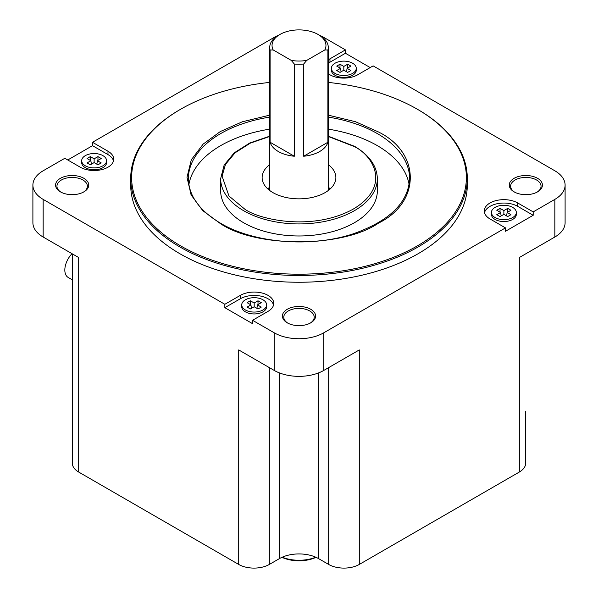 <?xml version="1.0" encoding="UTF-8"?>
<svg xmlns="http://www.w3.org/2000/svg" width="598" height="598" viewBox="0 0 598 598"><rect width="100%" height="100%" fill="white"/><g stroke="black" fill="none" stroke-linecap="round" stroke-linejoin="round"><path stroke-width="0.9" d="M328.265 115.145L355.466 121.715L378.198 131.837C420.79 152.512 421.029 202.251 378.556 223.076C343.013 247.736 256.871 248.155 220.527 223.704L202.737 210.623L191.098 194.903L186.995 177.329L191.308 159.786L203.126 144.133L220.311 131.545L242.392 121.76L269.735 115.145M328.265 136.464L353.919 146.42C371.911 154.478 392.729 185.686 353.179 209.128C312.223 231.747 258.358 219.451 244.575 208.986L228.959 195.995L222.067 176.186L225.483 164.398L235.029 152.849L250.398 143.101L269.735 136.464M130.708 178.316L130.708 185.088A168.292 97.16 0 0 0 234.595 274.856A168.292 97.16 0 0 0 418.002 253.791A168.292 97.16 0 0 0 467.292 185.088L467.292 178.316A168.292 97.16 180 0 1 418.002 247.019A168.292 97.16 180 0 1 234.595 268.083A168.292 97.16 180 0 1 130.708 178.316A168.292 97.16 180 0 1 179.998 109.613L180.648 109.24A167.373 96.629 180 0 1 269.735 82.419M328.265 82.419A167.373 96.629 180 0 1 417.352 109.232L418.002 109.613A168.292 97.16 180 0 1 467.292 178.316M60.428 178.316A16.595 9.583 0 0 0 60.428 191.861A16.595 9.583 0 0 0 83.892 191.861L83.892 191.861A16.595 9.583 0 0 0 83.892 178.316A16.595 9.583 0 0 0 60.428 178.316M83.384 192.145A15.212 8.783 0 0 0 87.375 186.217A15.212 8.783 0 0 0 77.979 178.107A15.212 8.783 0 0 0 61.407 180.005A15.212 8.783 0 0 0 56.952 186.217A15.212 8.783 0 0 0 60.936 192.145M514.108 178.316A16.595 9.583 0 0 0 514.108 191.861A16.595 9.583 0 0 0 537.572 191.861L537.572 191.861A16.595 9.583 0 0 0 537.572 178.316A16.595 9.583 0 0 0 514.108 178.316M537.064 192.145A15.212 8.783 0 0 0 541.048 186.217A15.212 8.783 0 0 0 531.659 178.107A15.212 8.783 0 0 0 515.08 180.005A15.212 8.783 0 0 0 510.625 186.217A15.212 8.783 0 0 0 514.616 192.145M287.264 309.278A16.595 9.583 0 0 0 287.264 322.83A16.595 9.583 0 0 0 310.736 322.83L310.736 322.83A16.595 9.583 0 0 0 310.736 309.278A16.595 9.583 0 0 0 287.264 309.278M310.22 323.107A15.212 8.783 0 0 0 314.212 317.179A15.212 8.783 0 0 0 304.823 309.069A15.212 8.783 0 0 0 288.243 310.975A15.212 8.783 0 0 0 283.788 317.179A15.212 8.783 0 0 0 287.78 323.107M328.265 73.681A19.592 11.31 0 0 0 357.671 74.802L373.13 65.877L554.847 170.789A35.028 20.227 180 0 1 565.103 185.088A35.028 20.227 180 0 1 554.847 199.388L533.184 211.894L533.184 215.28L505.482 231.276L505.482 227.89L323.772 332.802A35.028 20.227 180 0 1 274.228 332.802L252.573 320.296L252.573 323.682L224.841 307.671L224.841 304.285L43.153 199.388A35.028 20.227 180 0 1 32.897 185.088A35.028 20.227 180 0 1 43.153 170.789L64.816 158.283L80.274 167.208A19.592 11.31 0 0 0 107.976 167.208A19.592 11.31 0 0 0 113.717 159.21A19.592 11.31 0 0 0 107.976 151.219L92.518 142.287L274.228 37.375A35.028 20.227 180 0 1 278.548 35.26M113.493 160.907A19.592 11.31 0 0 0 107.976 154.605L92.518 145.673L92.518 142.287M516.313 212.469L516.313 214.353A12.446 7.183 180 0 1 512.673 219.436A12.446 7.183 180 0 1 499.113 220.991A12.446 7.183 180 0 1 491.429 214.353L491.429 212.469A12.446 7.183 180 0 1 495.069 207.386A12.446 7.183 180 0 1 508.636 205.832A12.446 7.183 180 0 1 516.313 212.469A12.446 7.183 180 0 1 512.673 217.552A12.446 7.183 180 0 1 499.113 219.107A12.446 7.183 180 0 1 491.429 212.469M356.266 68.314L356.266 70.198A12.446 7.183 180 0 1 352.618 75.273A12.446 7.183 180 0 1 339.059 76.836A12.446 7.183 180 0 1 331.374 70.198L331.374 68.314A12.446 7.183 180 0 1 335.022 63.231A12.446 7.183 180 0 1 348.582 61.676A12.446 7.183 180 0 1 356.266 68.314A12.446 7.183 180 0 1 352.618 73.39A12.446 7.183 180 0 1 339.059 74.952A12.446 7.183 180 0 1 331.374 68.314M106.571 160.72L106.571 162.604A12.446 7.183 180 0 1 102.931 167.679A12.446 7.183 180 0 1 89.364 169.241A12.446 7.183 180 0 1 81.687 162.604L81.687 160.72A12.446 7.183 180 0 1 85.327 155.637A12.446 7.183 180 0 1 98.887 154.082A12.446 7.183 180 0 1 106.571 160.72A12.446 7.183 180 0 1 102.931 165.796A12.446 7.183 180 0 1 89.364 167.358A12.446 7.183 180 0 1 81.687 160.72M266.626 304.875L266.626 306.759A12.446 7.183 180 0 1 262.978 311.842A12.446 7.183 180 0 1 249.418 313.397A12.446 7.183 180 0 1 241.734 306.759L241.734 304.875A12.446 7.183 180 0 1 245.382 299.792A12.446 7.183 180 0 1 258.941 298.238A12.446 7.183 180 0 1 266.626 304.875A12.446 7.183 180 0 1 262.978 309.958A12.446 7.183 180 0 1 249.418 311.513A12.446 7.183 180 0 1 241.734 304.875M417.352 109.232A167.373 96.629 180 0 1 417.352 245.89A167.373 96.629 180 0 1 180.656 245.89A167.373 96.629 180 0 1 180.648 109.232L179.998 109.613M269.735 129.146A110.623 63.866 0 0 0 220.782 145.576A110.623 63.866 0 0 0 188.878 184.677M377.353 178.69L377.353 190.732A78.353 45.239 180 0 1 354.405 222.725A78.353 45.239 180 0 1 269.018 232.532A78.353 45.239 180 0 1 220.647 190.732L220.647 178.69A78.353 45.239 180 0 0 243.094 210.391A78.353 45.239 180 0 0 354.405 210.683A78.353 45.239 180 0 0 377.353 178.69C376.979 166.027 369.4 155.248 354.621 146.361L328.265 136.172M328.265 164.614A36.874 21.289 180 0 1 335.874 177.561A36.874 21.289 180 0 1 325.073 192.616A36.874 21.289 180 0 1 284.887 197.228A36.874 21.289 180 0 1 262.126 177.561A36.874 21.289 180 0 1 269.735 164.614M269.735 187.196A36.874 21.289 0 0 0 267.74 188.856M318.069 34.46L319.698 35.402A29.265 16.901 180 0 1 328.265 47.347A29.265 16.901 180 0 1 327.891 50.053L327.891 142.249A29.265 16.901 180 0 1 319.698 151.503A29.265 16.901 180 0 1 303.679 156.235L303.679 64.031A29.265 16.901 180 0 1 294.321 64.031L294.321 156.235A29.265 16.901 180 0 1 270.109 142.249L270.109 50.053A29.265 16.901 180 0 1 269.735 47.347A29.265 16.901 180 0 1 278.302 35.402L279.931 34.46A26.962 15.57 180 0 1 318.069 34.46A26.962 15.57 180 0 1 324.826 49.933L327.891 50.053M270.109 50.053L273.174 49.933A26.962 15.57 180 0 1 279.931 34.46L278.302 35.402M525.664 411.267L525.664 463.203A21.663 12.506 180 0 1 519.318 472.046L359.293 564.437A21.663 12.506 180 0 1 328.661 564.437L318.555 558.607A27.658 15.967 0 0 0 279.445 558.607L269.339 564.437A21.663 12.506 180 0 1 238.707 564.437L78.682 472.046A21.663 12.506 180 0 1 72.336 463.203L72.336 253.873M282.211 557.209A29.265 16.901 0 0 0 315.789 557.209M519.318 472.046L519.318 257.536L554.847 237.025A35.028 20.227 0 0 0 565.103 222.725L565.103 185.088M323.772 332.802L323.772 370.431L359.293 349.927L359.293 564.437M319.452 35.26A35.028 20.227 180 0 1 323.772 37.375L345.427 49.881L345.427 53.267L370.199 67.574M67.746 159.98L92.518 145.673M238.707 564.437L238.707 349.927L274.228 370.431L274.228 332.802M32.897 185.088L32.897 222.725A35.028 20.227 0 0 0 43.153 237.025L78.682 257.536L78.682 472.046M281.972 557.314A26.962 15.57 -0 0 0 316.028 557.314M323.772 370.431A35.028 20.227 180 0 1 274.228 370.431M533.184 211.894L517.726 202.969A19.592 11.31 0 0 0 496.377 200.517A19.592 11.31 0 0 0 484.283 210.967A19.592 11.31 0 0 0 490.024 218.965L505.482 227.89M345.427 49.881L329.969 58.813A19.592 11.31 0 0 0 328.265 59.927M252.573 320.296L268.031 311.371A19.592 11.31 0 0 0 273.772 303.373A19.592 11.31 0 0 0 261.677 292.923A19.592 11.31 0 0 0 240.329 295.375L224.841 304.285M533.184 215.28L517.726 206.355A19.592 11.31 0 0 0 497.753 203.612A19.592 11.31 0 0 0 484.507 212.656M345.427 53.267L329.969 62.199A19.592 11.31 0 0 0 328.265 63.313M71.999 253.679A16.131 9.314 120 0 0 68.172 277.435L72.336 279.842M273.548 305.062A19.592 11.31 0 0 0 260.294 296.01A19.592 11.31 0 0 0 240.329 298.761L224.841 307.671M500.04 208.381L503.875 210.586L507.702 208.381L510.961 210.257L507.134 212.469L510.961 214.682L507.702 216.566L503.875 214.353L500.04 216.566L496.781 214.682L500.616 212.469L496.781 210.257L500.04 208.381L500.04 212.141M336.734 70.527L340.561 68.314L336.734 66.101L339.993 64.218L343.82 66.43L347.647 64.218L350.906 66.101L347.079 68.314L350.906 70.527L347.647 72.403L343.82 70.198L339.993 72.403L336.734 70.527M97.96 164.809L94.125 162.604L90.298 164.809L87.039 162.933L90.866 160.72L87.039 158.507L90.298 156.624L94.125 158.836L97.96 156.624L101.219 158.507L97.384 160.72L101.219 162.933L97.96 164.809M261.266 302.663L257.439 304.875L261.266 307.088L258.007 308.972L254.18 306.759L250.353 308.972L247.094 307.088L250.921 304.875L247.094 302.663L250.353 300.787L254.18 302.992L258.007 300.787L261.266 302.663M507.702 208.381L507.702 212.141M503.875 214.353L503.875 210.586M341.084 71.775L340.561 68.314M256.916 308.336L257.439 304.875M339.993 64.218L339.993 67.985M409.122 184.677A110.623 63.866 0 0 0 328.265 129.146M507.134 212.469L506.603 215.93M343.82 66.43L343.82 70.198M90.866 160.72L91.397 164.181M258.007 304.546L258.007 300.787M501.139 215.93L500.616 212.469M347.647 64.218L347.647 67.985M96.861 164.181L97.384 160.72M254.18 306.759L254.18 302.992M90.298 156.624L90.298 160.391M250.353 304.546L250.353 300.787M347.079 68.314L346.556 71.775M97.96 160.391L97.96 156.624M94.125 158.836L94.125 162.604M250.921 304.875L251.444 308.336M330.26 188.856A36.874 21.289 0 0 0 328.265 187.196M294.321 156.235L270.109 142.249M273.174 49.933L291.256 60.383L294.321 64.031M303.679 64.031L306.744 60.383A26.962 15.57 180 0 1 291.256 60.383M327.891 142.249L303.679 156.235M306.744 60.383L324.826 49.933M328.265 117.103A110.623 63.866 180 0 1 376.508 133.122A110.623 63.866 180 0 1 409.623 178.69C408.322 202.692 389.47 221.088 353.074 233.87C311.528 247.744 254.823 243.311 221.208 223.63C199.702 210.989 188.759 196.009 188.377 178.69A110.623 63.866 180 0 1 220.782 133.533A110.623 63.866 180 0 1 269.735 117.103M107.976 151.219L107.976 154.605M328.661 367.613L328.661 564.437M554.847 237.025L554.847 199.388M519.318 454.36L519.318 257.536M43.153 199.388L43.153 237.025M269.339 564.437L269.339 367.613M279.445 558.607L279.445 372.913M318.555 372.913L318.555 558.607M517.726 202.969L517.726 206.355M329.969 58.813L329.969 62.199M240.329 295.375L240.329 298.761M328.265 190.508L328.265 47.347M269.735 136.172L249.837 142.967L234.184 152.879L224.13 165.123L220.647 178.69M269.735 190.508L269.735 47.347"/></g></svg>

